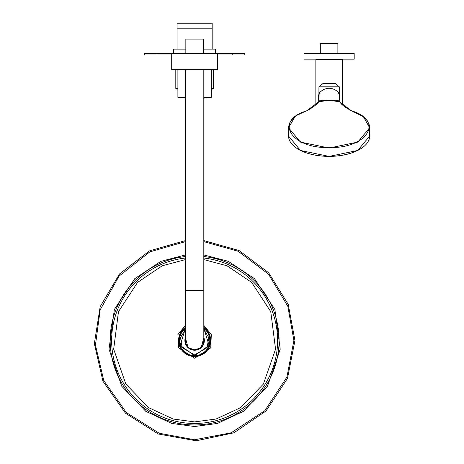 <?xml version="1.0" encoding="UTF-8"?>
<svg xmlns="http://www.w3.org/2000/svg" width="464" height="464" viewBox="0 0 464 464"><rect width="100%" height="100%" fill="white"/><g stroke="black" fill="none" stroke-linecap="round" stroke-linejoin="round"><path stroke-width="0.7" d="M212.176 23.2L177.062 23.2L177.062 28.803L212.176 28.803L212.176 23.2M244.783 54.972L232.244 54.972L232.244 53.296L244.783 53.296L244.783 54.972M156.994 54.972L144.455 54.972L144.455 53.296L156.994 53.296L156.994 54.972L171.709 54.972M217.523 54.972L232.244 54.972M156.994 53.296L171.709 53.296L171.709 69.687L217.523 69.687L217.523 53.296L232.244 53.296M215.522 53.296L215.522 49.12L203.394 49.12M185.838 49.12L173.716 49.12L173.716 53.296M211.34 88.578L213.428 88.578L213.428 69.687M211.34 89.001L213.011 89.001L211.34 89.001M177.898 89.001L176.227 89.001L175.804 88.578L177.898 88.578M185.42 97.776L181.03 97.776M208.203 97.776L203.812 97.776M185.42 241.628L149.895 251.848L119.033 276.109L100.183 309.848L95.439 345.083L103.791 380.579L126.312 412.537L159.245 433.254L194.619 439.768L231.165 432.796L264.822 410.692L286.932 377.029L293.898 340.489L287.825 306.286L268.459 274.12L238.194 251.279L203.812 241.628M203.812 327.329A16.054 16.054 0 0 1 202.037 354.722A16.054 16.054 0 0 1 178.565 340.489A16.054 16.054 0 0 1 185.42 327.329M185.42 327.543A15.875 15.875 0 0 0 178.744 340.489A15.875 15.875 0 0 0 201.898 354.595A15.875 15.875 0 0 0 203.812 327.543M203.812 328.425A15.167 15.167 0 0 1 194.619 355.656A15.167 15.167 0 0 1 185.42 328.425M194.619 350.227A9.738 9.738 0 0 1 185.42 337.276A9.738 9.738 0 0 0 194.619 350.227A9.738 9.738 0 0 0 203.812 337.276A9.738 9.738 0 0 1 194.619 350.227M319.481 93.687C319.22 90.898 319.075 93.276 319.029 100.833L329.109 100.334L318.78 101.709L306.803 110.809C273.609 120.512 290.858 148.625 329.104 147.552C367.366 148.637 384.615 120.489 351.416 110.809L339.439 101.709L329.109 100.334L339.196 100.833C339.149 93.276 338.998 90.898 338.743 93.687M339.439 101.709L339.196 100.862L339.561 101.262L342.171 104.957M363.73 117.276L369.663 127.774L357.79 142.1L329.109 148.045L300.428 142.094L288.562 127.774L294.773 117.056M315.978 105.021L318.658 101.262L319.029 100.862L318.78 101.709M340.042 102.37L339.886 96.216M318.176 102.37L318.339 96.21M339.903 96.263L338.981 93.073C336.272 89.993 332.984 88.392 329.109 88.27C325.241 88.392 321.952 89.993 319.244 93.073L318.321 96.263M339.138 93.363L339.538 100.259M318.687 100.241L319.087 93.363M318.727 101.715L318.362 102.063M339.491 101.715L339.857 102.063M185.42 290.325L185.42 340.489A9.199 9.199 0 0 0 194.619 349.682A9.199 9.199 0 0 0 203.812 340.489L203.812 290.325L185.42 290.325L185.42 69.687M185.838 53.296L185.838 39.086L203.394 39.086L203.394 53.296M217.523 53.296L171.709 53.296M342.351 104.968L342.351 59.711L315.851 59.711L315.851 104.992M339.277 93.85L339.277 86.809L335.373 83.624L322.828 83.624L318.925 86.809L318.925 93.919M337.879 53.296L337.879 43.326L320.322 43.326L320.322 53.296M354.183 53.296L304.019 53.296L304.019 59.148L354.183 59.148L354.183 53.296M203.812 97.359L211.34 97.359L211.34 69.687M177.898 69.687L177.898 97.359L185.42 97.359M185.42 97.846L181.795 97.846A159.686 159.686 0 0 0 185.42 98.095M203.812 98.095A159.686 159.686 0 0 0 207.443 97.846L203.812 97.846M185.42 254.939L160.898 261.331L134.769 278.673L114.359 309.488L109.023 349.218L121.771 386.268L145.806 411.342L171.866 423.464L194.619 426.526L217.367 423.464L243.426 411.342L267.467 386.268L280.215 349.218L274.879 309.488L254.469 278.673L228.334 261.331L203.812 254.939M185.42 256.522A84.465 84.465 0 0 0 110.275 345.094A84.465 84.465 0 0 0 194.619 424.954A84.465 84.465 0 0 0 278.963 345.094A84.465 84.465 0 0 0 203.812 256.522M203.812 258.013A82.986 82.986 0 0 1 277.478 345.094A82.986 82.986 0 0 1 194.619 423.475A82.986 82.986 0 0 1 111.76 345.094A82.986 82.986 0 0 1 185.42 258.013M203.812 259.591L227.029 265.797L251.662 282.396L270.761 311.657L275.564 349.195L263.384 384.07L240.659 407.63L216.079 419.021L194.619 421.904L173.159 419.021L148.579 407.63L125.854 384.07L113.668 349.195L118.477 311.657L137.576 282.396L162.209 265.797L185.42 259.591M185.42 325.334L177.915 334.561L178.512 347.884L194.619 358.208L210.726 347.884L211.323 334.561L203.812 325.334M203.812 329.394L208.73 337.566L207.135 347.623L194.619 354.896L182.097 347.623L180.508 337.566L185.42 329.394M203.812 337.827L201.214 347.426L194.619 350.059L188.024 347.426L185.42 337.827M362.152 147.801A40.38 20.19 180 0 1 296.073 147.801M306.652 110.786L297.198 115.188L292.622 118.859L289.843 122.67L288.654 126.376L288.562 136.051A40.548 20.277 -0 0 0 329.109 156.327A40.548 20.277 -0 0 0 369.663 136.051L369.431 125.599L368.776 123.517L366.815 120.24L362.842 116.441L351.567 110.792M319.029 100.833L318.414 101.889M319.029 100.862L318.658 101.262M339.196 100.862L339.561 101.262M339.196 100.833L339.561 101.222M318.925 86.809L339.277 86.809M212.176 49.12L212.176 28.803M177.062 49.12L177.062 28.803M175.804 88.578L175.804 69.687M213.428 88.578L213.011 89.001M211.34 97.359L210.923 97.776M177.898 97.359L178.315 97.776M181.407 97.428L181.795 97.846M207.826 97.428L207.443 97.846M203.812 240.584L239.093 250.554L268.639 272.757L288.231 304.401L294.947 340.489L287.506 378.392L265.965 411.023L233.879 432.813L196.197 440.8L158.276 434.002L125.518 413.227L102.967 381.292L94.337 343.638L100.189 306.605L119.561 273.911L149.449 250.902L185.42 240.584M203.812 328.326L209.073 345.338L194.619 355.731L180.165 345.338L185.42 328.326M288.562 136.051L300.463 150.469L329.109 156.409L357.756 150.469L369.663 136.051M318.391 101.929C319.017 102.892 310.874 108.965 306.634 110.797M351.59 110.797C345.454 107.677 341.539 104.725 339.834 101.929M339.81 101.889L339.561 101.239M203.812 290.325L203.812 69.687M319.615 59.711L318.565 59.148L317.521 59.711M338.592 59.711L339.636 59.148L340.68 59.711"/></g></svg>
